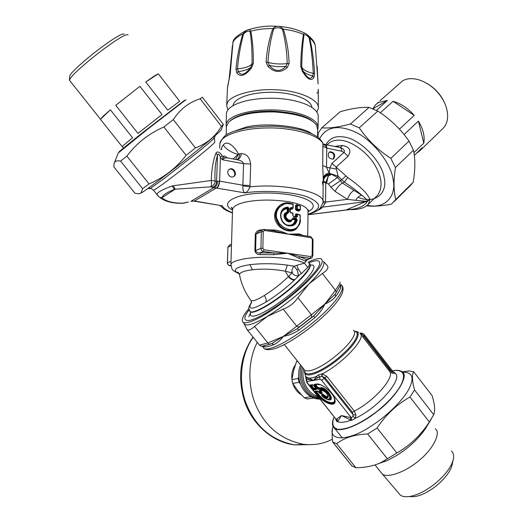 <?xml version="1.0" encoding="UTF-8"?>
<svg xmlns="http://www.w3.org/2000/svg" width="523" height="523" viewBox="0 0 523 523"><rect width="100%" height="100%" fill="white"/><g stroke="black" fill="none" stroke-linecap="round" stroke-linejoin="round"><path stroke-width="0.78" d="M226.381 127.449L226.08 124.677C226.655 116.551 247.189 109.222 274.314 109.961C298.568 110.758 318.749 118.741 318.089 127.926L317.703 129.41M226.08 124.677L226.446 113.432C227.021 105.084 247.51 97.533 274.555 98.278C298.744 99.082 318.867 107.274 318.206 116.714L318.089 127.926M233.036 105.607C233.735 98.409 250.197 92.022 272.823 92.27C293.364 92.741 310.584 99.109 311.983 107.307M227.472 87.851L230.218 73.776L233.049 41.748C233.448 38.852 237.547 35.25 245.346 30.935C246.836 30.033 256.492 26.987 266.678 26.202C281.537 25.588 294.24 27.922 304.772 33.217M227.878 109.993L226.701 105.26L227.27 103.247C229.283 95.395 254.76 88.06 277.635 89.891C298.986 90.708 320.429 100.07 318.285 108.568L316.945 111.909M266.109 62.074L267.966 62.387C274.078 64.002 280.498 64.394 287.212 63.545C286.937 51.803 285.355 40.434 282.479 29.432C279.55 27.438 276.641 27.255 273.738 28.883C270.568 39.519 268.639 50.685 267.966 62.387L269.371 65.512C274.895 71.697 280.354 72.024 285.754 66.493L287.212 63.545L289.108 63.46C288.742 51.672 286.826 40.251 283.355 29.19C279.785 25.568 276.294 25.346 272.875 28.53C269.123 39.153 266.867 50.332 266.109 62.074L267.9 66.395C274.405 72.749 280.864 73.135 287.271 67.552L289.108 63.46M313.931 77.456L312.676 75.953C307.694 74.737 304.412 72.965 302.837 70.638C307.491 78.502 310.773 80.274 312.676 75.953L313.303 73.377L312.447 60.831L311.028 48.247L309.224 38.127C307.086 35.224 305.334 34.198 303.968 35.054C302.627 44.854 301.882 55.536 301.738 67.094L302.837 70.638L302.307 71.193C307.439 79.463 311.316 81.555 313.931 77.456L314.565 73.815C314.062 62.08 312.46 50.188 309.766 38.14C306.511 33.282 304.412 32.053 303.458 34.453C301.817 44.089 300.915 54.706 300.758 66.303L302.307 71.193M232.46 45.887L232.212 46.978M232.271 46.893L229.486 77.96M232.768 42.919L232.827 42.592C234.278 39.303 237.632 36.42 242.881 33.949C239.299 45.691 236.997 57.425 235.984 69.147L236.795 72.9C240.351 77.384 245.209 75.802 251.38 68.16L253.309 63.46C253.492 51.803 252.655 41.029 250.798 31.138C249.262 28.562 246.621 29.504 242.881 33.949L243.541 34.008C240.436 45.579 238.423 57.197 237.501 68.873L238.259 71.54C240.972 76.168 245.084 74.828 250.602 67.519L252.001 64.113C252.223 52.503 251.602 41.683 250.138 31.668L250.798 31.138C257.486 29.36 264.847 28.49 272.875 28.53L273.738 28.883M309.224 38.127L309.766 38.14C313.565 41.088 315.454 44.2 315.434 47.469L318.095 83.909M303.968 35.054L303.458 34.453C297.849 31.91 291.148 30.157 283.355 29.19L282.479 29.432M250.138 31.668C248.333 30.609 246.137 31.387 243.541 34.008M287.271 67.552L285.754 66.493L277.393 66.696L269.371 65.512L267.9 66.395M314.565 73.815L313.303 73.377C307.171 72.037 303.32 69.938 301.738 67.094L300.758 66.303M318.311 107.117L318.259 89.204C318.174 92.238 317.709 93.48 316.866 92.937M230.087 74.148L230.218 73.776M253.309 63.46L252.001 64.113C249.04 66.696 244.202 68.284 237.501 68.873L235.984 69.147M251.38 68.16L250.602 67.519C247.889 69.605 243.77 70.945 238.259 71.54L236.795 72.9M336.145 169.014L329.941 167.896L331.968 163.385L345.932 175.937L341.82 179.781L338.048 176.088L336.008 167.288L348.004 156.285C351.731 150.729 349.926 147.133 342.578 145.486L334.707 146.44M345.932 175.937L347.775 177.559C360.524 186.521 367.917 193.856 369.957 199.551L368.336 204.277L366.773 205.729M323.312 180.16L322.403 182.442L322.9 185.044M323.201 180.781L322.972 181.167M287.31 212.541L287.12 208.67C283.446 209.207 281.289 211.469 280.655 215.45M287.702 212.403L287.859 208.618L287.12 208.67L287.284 207.997L284.806 208.618L285.865 208.232M289.036 208.37L288.977 211.854L288.291 212.763C284.858 215.365 285.185 217.869 289.271 220.288L291.291 219.967L293.449 217.81L296.345 218.47L297.162 219.974C296.168 224.347 293.508 226.302 289.18 225.844C278.733 224.91 277.229 207.402 287.853 207.121L289.036 208.37L287.859 208.618L287.284 207.997L287.689 207.801L288.284 208.416L287.931 212.345M292.527 225.093L294.795 223.092L296.011 220.033L292.468 219.333M288.291 212.763L287.774 212.384C284.028 215.411 284.434 218.268 288.984 220.954L290.762 220.817L289.971 221.118C285.336 222.425 282.322 213.711 287.356 212.586M226.145 135.045L226.42 126.455L228.584 122.271C236.481 115.138 251.641 111.693 274.065 111.929C297.548 113.661 311.741 118.146 316.637 125.396L317.67 129.671L317.598 137.039M230.715 120.395C238.488 114.217 252.263 111.111 272.032 111.085C293.266 112.255 307.151 115.949 313.676 122.179M284.159 208.997L287.689 207.801L287.853 207.121M296.345 218.47L295.966 219.117L296.312 219.895C295.724 222.89 294.148 224.72 291.586 225.387L289.069 225.452M292.775 218.581L295.966 219.117L295.162 219.954C294.188 224.099 291.657 225.799 287.565 225.047M317.383 210.56C320.266 209.226 321.92 208.095 322.358 207.16L325.326 203.081L325.554 202.074L325.764 182.677L328.457 184.031L330.902 187.241L341.82 179.781L344.389 182.102C351.704 186.992 357.477 191.353 361.707 195.19C364.629 197.341 366.571 199.302 367.512 201.074L367.061 202.002C363.838 206.376 358.085 208.873 349.795 209.501L347.017 209.651M347.775 177.559L344.389 182.102L342.356 183.076L361.707 195.19C359.301 195.805 357.287 197.511 355.666 200.316L366.218 201.322L365.557 201.662L367.061 202.002M329.248 152.121L329.294 152.108C333.635 152.651 334.929 154.945 333.171 158.992L332.961 159.169M342.578 145.486L340.296 147.571M348.004 156.285L343.997 152.428C345.062 150.493 343.774 148.865 340.133 147.538M297.162 219.974L296.011 220.033L295.547 219.314L292.769 218.673M293.449 217.81L292.788 218.621M292.566 218.353L292.775 218.653L290.389 220.928L292.965 218.464M348.266 209.455L347.39 209.612M369.957 199.551L367.512 201.074L366.218 201.322M338.342 145.78L337.74 147.068M330.902 187.241L335.093 191.398L347.462 199.348C349.004 195.112 351.136 192.17 353.862 190.535M328.457 184.031L337.518 177.46L342.356 183.076C339.61 184.711 337.185 187.489 335.093 191.398M327.391 175.283L324.698 177.434L323.266 180.376L325.764 182.677L328.176 176.284L331.432 174.277L337.518 177.46L338.048 176.088L330.601 173.701L331.432 174.277L327.391 175.283L328.176 176.284L326.659 182.847M333.87 158.626C335.629 154.573 334.334 152.271 329.987 151.729L329.072 152.265C327.293 156.299 328.575 158.6 332.909 159.182L333.87 158.626M226.747 157.75L226.139 157.037L227.067 157.809M239.645 275.346L239.495 274.575C239.88 272.411 244.176 270.809 252.38 269.776C262.821 268.606 273.791 269.077 285.296 271.182L291.873 272.869C293.769 275.098 295.848 276.072 298.123 275.784L301.385 273.607L307.772 267.436L304.438 263.2L307.354 259.558M292.697 272.195L291.821 272.052L291.873 272.869L288.742 276.262C290.971 278.837 293.05 279.936 294.979 279.563L294.514 280.014C285.669 288.395 276.137 295.757 265.919 302.098C251.844 310.067 247.072 310.113 251.596 302.248M290.644 212.58L292.834 213.358L292.795 215.515L293.704 216.784L296.489 217.431L297.358 216.574L297.391 214.43L300.137 215.241L300.084 218.993C299.653 226.564 295.998 230.074 289.114 229.512L283.754 227.472L279.217 223.419L276.615 218.006L276.314 215.071L276.732 212.181L277.837 209.507L279.53 207.193L284.179 204.094L286.852 203.486L292.978 204.225L292.919 207.847L291.023 207.474L290.03 208.376L289.977 211.743L290.932 212.992M293.383 216.359L293.704 216.784M293.586 216.404L296.489 217.431M296.286 217.006L297.358 216.574M290.298 209.056L291.854 209.363L292.762 208.5L290.723 208.141L291.023 207.474M317.958 210.174L320.318 208.069L322.358 207.16L365.557 201.662L346.821 209.664M307.995 214.711L349.724 209.514M322.998 200.937L325.554 202.074L347.462 199.348L355.666 200.316M235.579 159.456L238.54 154.082C233.487 144.708 224.472 137.372 221.209 149.467M233.068 158.979L238.54 154.082L239.697 153.821C239.527 156.946 238.534 158.887 236.723 159.646M325.718 183.142L323.168 181.939M329.13 173.015L329.941 167.896L326.496 167.223L329.13 173.015L330.601 173.701C326.136 174.309 323.685 176.395 323.234 179.951L323.227 178.461C323.534 175.761 325.502 173.943 329.13 173.015M323.005 144.021C325.45 144.171 326.718 145.224 326.797 147.172L326.496 167.223L322.684 165.418L323.227 178.461M322.684 165.418L322.933 143.773C320.102 135.522 293.841 127.632 268.985 127.939C241.796 127.965 220.451 135.431 219.869 143.681C222.079 138.268 225.217 134.79 229.277 133.247L233.689 131.345L245.163 128.24C254.178 126.775 263.801 126.108 274.039 126.22C284.198 126.814 293.54 128.142 302.065 130.207L312.584 134.071L316.513 136.287C319.605 138.438 321.691 140.694 322.763 143.047L322.933 143.773L326.797 147.172M224.766 157.907L227.695 157.959L236.206 159.574C240.305 160.143 242.75 161.522 243.555 163.719L222.399 159.75L224.766 157.907L223.073 156.737C223.739 155.723 224.759 155.821 226.139 157.037M222.399 159.75L223.073 156.737L222.197 155.612L220.412 157.194L222.399 159.75M229.054 169.439L229.277 169.347C233.18 167.765 236.677 174.172 233.585 176.604L233.448 176.715M211.279 180.461L215.038 180.912C214.607 170.237 215.424 161.744 217.496 155.436C218.098 153.226 219.072 153.808 220.412 157.188L219.614 181.121L216.614 181.448L215.038 180.912C215.286 183.416 213.835 185.404 210.691 186.881C211.508 185.828 211.704 183.691 211.279 180.461C211.658 169.079 213.24 159.927 216.012 153.01L217.496 155.436L216.614 181.448C216.509 184.429 215.123 186.397 212.436 187.371L210.691 186.881L175.198 189.176L161.869 197.772C162.614 195.229 166.791 192.431 174.388 189.378L175.198 189.176L173.375 185.75L211.279 180.461M184.273 203.061L183.776 203.107C173.839 203.401 166.53 201.623 161.869 197.772L159.469 197.223L156.893 194.504C157.037 192.529 162.078 189.692 172.028 185.985L173.375 185.75M182.743 203.257L187.96 202.048M158.959 196.687L159.469 197.223C165.131 201.656 173.133 203.656 183.468 203.218L188.404 201.996M157.913 195.883L153.383 190.078M216.012 153.01C217.372 151.055 219.431 151.918 222.197 155.612M288.742 276.262L288.369 276.641C281.113 283.701 273.098 289.99 264.331 295.502C257.414 299.679 253.008 301.398 251.125 300.673L250.51 299.862M291.821 272.052C291.886 269.508 292.684 267.573 294.214 266.253L296.776 269.646C298.005 272.28 298.45 274.327 298.123 275.784M298.842 275.529L294.979 279.563L299.13 275.353M239.292 273.941C231.617 270.123 235.167 267.031 249.929 264.664C262.036 263.278 274.51 263.429 287.349 265.102L294.214 266.253L296.881 265.259L298.208 268.999L296.776 269.646M298.208 268.999L301.385 273.607M300.28 209.782L300.398 206.271L300.352 209.854L299.96 210.383L300.346 209.873M300.352 209.867L297.476 208.932L297.528 205.323L300.267 206.16L300.215 209.762L299.79 210.39L297.084 209.579L296.606 208.958L297.476 208.932L296.659 209.775L299.529 210.586M300.084 205.755L300.398 206.252L299.856 205.722M296.842 204.97L296.371 205.493L296.972 204.905L297.528 205.323L296.659 205.349L296.312 209.102L296.659 209.775L296.266 210.416L298.921 211.22M290.821 212.613L292.579 212.926L293.07 213.495L292.795 215.515M296.992 213.979L296.214 213.763L295.371 214.613L295.338 216.764L296.489 216.6L296.521 214.45L297.391 214.43L297.103 213.985M296.711 214.064L296.227 214.587L296.142 216.973M295.371 214.613L296.842 214.005M300.15 219.013L300.267 215.345L299.816 214.79L297.273 214.064M300.084 218.993L300.143 219.163C299.934 225.204 297.476 228.858 292.782 230.133L288.833 230.179C275.19 229.1 270.666 206.781 284.564 203.46L289.343 203.153L289.552 203.578M293.089 207.899L293.213 204.362L292.73 203.8L289.513 203.212M290.337 208.344L292.18 208.703L292.919 207.847L292.756 208.5M292.815 203.813L293.213 204.349L293.155 207.984L291.854 209.363M308.001 214.306C322.175 209.18 322.135 203.447 307.877 197.099C294.887 191.948 263.84 189.757 245.104 192.909C247.013 192.17 248.641 190.156 249.987 186.868L250.661 163.987C249.798 157.364 246.719 153.919 241.423 153.638L239.697 153.821M325.326 203.081L322.959 202.97M234.206 176.238C237.298 173.793 233.801 167.386 229.898 168.968L228.969 169.511C225.877 171.917 229.309 178.33 233.219 176.807L234.206 176.238M191.019 201.335L194.464 200.989L190.96 201.303L214.025 187.522C216.404 186.41 217.516 184.305 217.352 181.193M320.318 208.069L322.979 202.695C326.496 192.647 284.499 182.991 249.987 186.868L242.875 185.789C242.613 189.679 243.358 192.052 245.104 192.909L212.436 187.371M306.955 259.467L306.792 259.768L300.039 256.76L287.794 253.237L273.96 252.988L273.758 254.688L260.323 254.59C257.434 254.76 255.623 253.478 254.891 250.746L255.296 234.337C256.165 231.48 258.035 230.009 260.905 229.93L261.997 229.891M274.398 231.022L288.121 234.121L264.52 230.447L263.226 231.63L262.853 248.216L264.082 249.785L263.389 251.458L260.029 252.884C257.708 253.139 256.237 252.38 255.616 250.609L260.925 248.314C261.049 250.007 261.873 251.06 263.389 251.458L273.96 252.988L260.029 252.884L260.323 254.59M254.891 250.746L255.616 250.609L256.022 234.186L259.088 231.251L262.258 229.774M274.307 230.957L274.261 230.015L276.392 230.238L281.511 231.493L288.121 234.121L299.378 234.873L310.59 236.625L311.159 237.704L288.121 234.121L299.28 233.931L303.216 235.474M296.881 265.259L304.438 263.2C299.051 259.8 279.027 256.8 262.056 257.296C246.385 257.499 231.336 260.729 230.891 264.599C232.879 270.443 230.035 269.025 239.305 273.98M307.772 267.436C309.655 264.821 310.021 263.409 308.851 263.193M282.407 204.33C267.286 210.547 279.256 233.774 292.344 230.323L292.782 230.133C298.581 227.23 301.065 223.55 300.215 219.098M307.995 214.613C316.925 211.671 318.566 209.782 319.926 208.585L318.18 210.017M242.875 185.789L243.555 163.725L250.661 163.987M193.713 201.094L195.014 201.074L194.464 200.989L216.444 187.94C218.098 186.763 219.059 184.475 219.34 181.069M219.869 205.389L220.464 205.964L222.183 205.552C223.151 208.056 226.577 210.436 232.447 212.684M218.908 205.232L195.014 201.074M264.082 249.785L310.937 256.61L310.217 258.231L300.039 256.76L298.927 258.31L287.794 253.237L273.758 254.688M260.866 230.421L260.905 229.93M299.692 234.925L299.28 233.931M311.499 258.002L306.655 259.585L305.327 261.016L298.927 258.31M306.694 259.833L305.327 261.016M297.11 204.892L296.351 204.676L296.567 205.094M296.214 213.763L296.43 214.188M292.167 203.682L288.683 202.976C279.661 201.348 271.182 212.56 275.948 221.765C280.478 230.937 293.226 234.134 297.299 227.577M124.069 34.27C123.618 32.151 111.164 39.807 97.441 50.371C81.948 62.283 69.899 73.723 69.801 75.927L69.369 79.973L71.546 76.711C75.593 71.743 91.414 58.053 104.79 48.273C118.603 38.192 126.383 33.714 128.128 34.845M69.775 80.66L69.369 79.973M122.088 146.518L100.442 119.342L103.064 116.328L110.379 109.817L132.541 137.758L122.179 146.447M110.379 109.817L100.442 119.342M139.916 86.328L162.012 114.53L137.98 133.398L115.76 105.313L139.916 86.328L115.76 105.313M158.345 73.835L179.69 101.292L167.706 110.15L145.734 82.033C152.84 76.894 157.044 74.161 158.345 73.835L145.734 82.033M444.217 102.22C440.726 94.395 434.848 88.054 426.578 83.183M379.94 100.841L402.573 80.882C406.155 78.659 410.921 78.123 416.87 79.267C431.318 82.889 443.628 96.016 446.864 109.516C448.531 117.368 447.427 123.48 443.563 127.847L442.197 129.168M372.84 108.764L375.396 104.914L378.43 102.515L387.432 100.462L376.442 110.366M387.432 100.462L372.899 108.784M414.196 115.367L393.054 101.299C400.834 103.469 407.881 108.156 414.196 115.367L399.402 129.188M380.378 112.785L393.054 101.299M423.787 143.165L418.387 121.101C423.179 129.07 424.977 136.425 423.787 143.165L413.915 152.69M404.07 134.594L418.387 121.101M414.294 155.344L422.172 147.715L420.322 150.356L416.295 153.402M336.243 419.544L336.126 420.172L337.1 421.839L337.681 421.551L341.447 415.563L351.567 420.446L355.392 418.263L355.895 414.961L354.306 411.071L326.797 376.338L322.024 373.801L318.461 374.926L316.507 376.455L313.499 380.43L305.798 376.632L306.04 377.188M359.896 333.334L361.72 333.694L389.903 370.291L391.701 371.428L392.95 371.552L364.485 334.91M360.445 332.988L364.06 335.858L363.093 337.328L389.557 371.363L392.662 373.376L395.153 373.2L392.727 371.742M306.439 377.07L306.465 379.103L306.001 378.972M308.217 379.6L307.844 377.979C309.832 378.39 312.715 377.881 316.507 376.455L317.553 377.985L313.499 380.43L306.465 379.103L307.217 382.646L306.753 382.496M318.461 374.926L319.422 376.841L317.553 377.985M322.024 373.801L321.776 376.462L319.422 376.841L320.056 379.319L307.086 381.522M322.044 376.449L324.384 378.482L324.973 377.698L322.044 376.449L322.345 373.795C342.853 363.59 366.956 337.44 360.046 333.491M360.595 334.151L363.093 337.328M392.662 373.376L391.701 371.428L364.06 335.858L364.394 334.798C363.871 333.936 362.602 333.328 360.589 332.974M326.797 376.338L324.973 377.698L352.489 412.412L354.306 411.071C374.167 401.239 395.323 377.024 389.557 371.363L389.903 370.291M337.1 421.839L336.328 419.158L336.923 418.877L337.681 421.551C340.349 422.911 344.664 422.492 350.645 420.302L350.325 417.524L351.286 417.655L353.175 416.419L352.489 412.412M335.452 418.492L336.126 420.172L336.328 419.74M355.895 414.961L353.221 414.857L324.384 378.482L321.58 380.228L320.056 379.319M393.512 372.141L394.218 372.193L395.153 373.2C403.449 378.73 378.227 407.855 355.392 418.263L353.175 416.419M351.567 420.446L351.286 417.655L321.58 380.228M335.949 419.106L307.217 382.646M377.24 411.372C396.682 396.892 409.836 374.54 401.86 371.65C399.99 370.258 396.833 369.977 392.374 370.807C411.98 367.329 405.083 388.818 376.789 411.562C361.132 423.264 348.436 429.206 338.695 429.403C332.648 428.448 331.451 423.44 334.184 416.896L333.994 417.321C331.752 422.466 331.961 426.121 334.609 428.272C339.78 433.031 359.883 425.277 377.24 411.372M320.024 399.134L318.84 399.114C304.249 398.173 294.233 379.24 300.581 365.002M321.214 388.837L321.468 389.073C325.796 390.733 328.588 393.525 329.836 397.46C329.222 400.232 326.672 399.768 322.188 396.074L323.129 395.944C330.327 402.22 329.438 392.753 322.573 390.465L321.037 388.314M321.416 389.079L322.456 390.446L321.364 388.484C326.751 389.315 333.543 399.369 329 399.585C326.993 399.631 324.718 398.467 322.168 396.094M322.933 390.727L322.776 390.681C324.116 390.321 328.464 395.14 328.15 396.29C327.522 393.852 325.783 391.995 322.933 390.727M328.509 399.598L329 399.585C326.934 399.631 324.646 398.48 322.129 396.12L321.991 395.486L323.423 395.584L323.129 395.944L323.09 394.734L321.723 394.93L321.946 395.859L321.593 394.538L321.717 395.388M313.414 385.32L316.154 388.824L313.467 385.314L312.401 384.667L310.047 385.052L310.139 385.85L312.931 389.354L313.99 390.001L316.356 389.635L316.271 388.837L313.467 385.314M315.598 388.125L313.878 388.393L311.584 385.516L310.538 385.327L313.022 384.974L312.401 384.667M315.892 388.491L314.009 388.785L311.296 385.654L310.047 385.052M312.931 389.354L313.793 389.406L313.878 388.393L313.369 389.151L310.577 385.647L310.139 385.85M316.01 388.641L316.16 389.04L313.793 389.406L313.99 390.001M316.356 389.635L316.271 388.837M318.409 391.59L319.677 393.244L317.892 391.211L315.513 391.57L318.004 394.963C324.025 402.795 335.557 407.038 334.812 400.468C335.008 394.283 322.528 383.307 317.016 384.281L314.787 384.967L317.592 388.491L319.808 388.968L319.363 389.171L320.403 390.478L319.265 390.655L319.35 391.452L320.677 393.126L319.795 393.257L317.396 390.936L315.023 391.296L315.114 392.087L317.566 395.159C324.097 403.462 335.956 407.685 335.112 400.664C334.831 393.956 321.998 382.96 316.356 384.019L314.258 384.366L314.343 385.17L317.154 388.7L318.226 389.347L319.363 389.171L319.383 387.948L317.814 387.87L317.154 388.7M320.226 393.531L322.22 393.59L322.142 392.793L320.808 391.119L321.952 390.949L321.867 390.145L320.324 388.203L319.808 388.968L320.9 390.759L319.265 390.655M321.867 390.145L320.847 390.276L320.9 390.759L321.619 390.766L321.573 390.282L319.246 387.556L318.108 387.733L318.226 389.347M322.22 393.59L320.677 393.126L321.122 392.923L321.174 393.401L319.716 393.257M319.677 393.244L320.573 393.603L321.893 393.407L321.841 392.93L320.475 390.936L319.35 391.452M314.343 385.17L315.506 384.974L318.108 387.733L315.8 384.836L314.258 384.366M318.004 391.243L318.461 391.583M317.997 391.237L317.396 390.936M317.468 384.235L317.016 384.281C322.076 382.862 335.269 394.826 334.812 400.468L334.727 399.977C335.452 406.332 324.299 402.233 318.468 394.656L316.265 391.89L315.114 392.087M334.073 397.578C337.302 406.123 325.273 402.978 318.762 394.525L316.559 391.76L315.023 391.296M320.906 393.786L319.684 393.25M322.142 392.793L321.122 392.923L319.788 391.25L321.952 390.949M327.803 395.094C327.771 396.937 326.444 396.833 323.815 394.767L323.606 394.996C326.195 397.088 327.686 397.356 328.078 395.8L328.15 396.29C327.771 397.964 326.195 397.728 323.423 395.584L323.606 394.996L322.953 394.342L321.593 394.538M327.568 399.461C336.191 402.775 328.372 388.158 320.972 387.432L321.057 387.831C326.633 388.223 334.498 399.363 329.503 399.624L328.542 399.605M320.972 387.432L320.959 388.236M320.874 388.033L321.214 388.831M313.525 397.977L310.276 396.395M300.431 384.065L299.045 382.339L298.221 378.495L298.783 376.272M297.234 360.798L296.456 361.713L293.593 370.755L291.906 379.62L292.723 383.418L297.862 390.694L304.196 397.755L307.393 398.977L313.807 398.081M297.75 361.439L296.456 361.713M299.045 382.339L292.723 383.418M304.196 397.755L310.629 396.833M291.906 379.62L298.221 378.495M257.277 342.375C247.399 360.857 247.399 388.537 257.29 408.306C266.939 428.069 282.342 440.065 303.497 444.289C313.97 445.491 323.6 443.811 332.386 439.235M301.398 394.813C297.312 392.328 294.436 388.55 292.756 383.477M292.403 382.228C290.991 375.527 291.952 369.787 295.292 365.008M243.842 323.221L247.059 329.614C248.745 330.634 251.249 329.549 254.583 326.359L267.868 342.99L269.456 344.317L271.699 343.598L283.44 336.328L297.319 328.712L299.012 327.123L296.678 326.189L311.362 314.748L311.754 317.2L313.761 315.899L324.822 304.079L335.138 294.161L336.433 292.115L335.452 290.317C338.812 285.238 340.381 282.531 340.172 282.198M259.441 345.121L267.868 342.99L283.44 336.328C280.616 340.192 277.445 342.951 273.928 344.598C269.966 346.193 266.874 346.958 264.645 346.893L262.533 346.2M283.224 309.165C289.297 306.942 294.207 303.111 297.96 297.672L311.362 314.748L324.822 304.079C322.691 309.008 319.363 313.545 314.846 317.69L298.862 330.15C293.789 333.471 288.644 335.531 283.44 336.328L296.678 326.189L283.224 309.165L266.606 316.801C255.518 323.273 248.307 325.888 244.98 324.646L243.3 322.541C240.874 320.494 242.731 315.853 248.876 308.635M340.512 285.042L335.138 294.161L335.616 296.528C332.981 299.672 329.385 302.189 324.822 304.079L335.452 290.317L322.39 273.477C327.261 270.319 328.902 267.691 327.32 265.586L323.397 261.382C325.646 264.383 320.867 271.875 309.047 283.865C296.181 296.306 282.335 307.106 267.501 316.265L254.583 326.359M308.132 262.167C314.473 259.094 318.814 257.989 321.161 258.865C324.443 261.225 320.279 268.377 308.675 280.321C296.659 292.547 277.229 307.413 264.873 314.617C254.237 320.945 247.046 323.587 243.3 322.541M249.098 309.877C243.319 317.396 243.411 320.926 249.373 320.468C253.616 319.546 259.186 317.03 266.076 312.904L277.805 305.249C298.43 291.2 321.501 267.436 319.625 262.984C319.599 259.924 315.944 259.918 308.668 262.971M322.39 273.477L309.047 283.865L297.96 297.672M340.212 285.8L340.754 287.585C340.035 289.945 338.322 292.926 335.616 296.528M340.669 284.662L340.754 287.585M314.846 317.69L313.761 315.899L297.319 328.712L298.862 330.15M263.383 346.036L264.645 346.893M262.794 346.161L271.699 343.598L273.928 344.598M409.686 186.234L413.203 182.233C415.288 169.936 415.373 159.26 413.458 150.206L408.993 141.092C400.644 129.129 390.25 119.12 377.815 111.053L369.035 107.385C361.203 107.019 351.606 108.451 340.244 111.687L321.828 127.821C328.875 128.501 338.407 127.233 350.423 124.01L359.236 127.821C367.597 139.961 378.129 150.14 390.831 158.371L395.44 167.55C393.479 180.559 393.577 191.215 395.741 199.518L391.459 204.12C381.26 206.082 372.977 206.663 366.616 205.853M367.323 205.284C384.765 209.396 396.565 196.445 393.198 179.977C391.204 162.405 370.421 137.706 353.254 131.168C337.028 124.637 325.816 127.161 319.631 138.739M317.925 137.288L318.252 133.045L321.828 127.821M350.423 124.01L369.035 107.385M377.815 111.053L359.236 127.821M390.831 158.371L408.993 141.092M413.458 150.206L395.44 167.55M395.741 199.518L413.203 182.233M351.848 465.83L355.928 467.765C366.035 467.601 374.586 465.758 381.594 462.234L396.859 453.016C410.039 445.4 420.871 435.058 429.344 421.989L433.717 414.693C435.306 410.83 434.77 404.469 432.116 395.61L413.706 371.781C411.797 374.775 412.072 380.822 414.523 389.929L409.973 397.068C396.879 404.377 385.915 414.687 377.09 427.991L367.662 433.953C354.725 434.476 344.382 437.725 336.629 443.687L332.706 442.046C331.824 435.149 331.955 429.978 333.099 426.539M333.19 426.703C326.855 440.83 347.252 442.19 370.657 426.402C385.026 417.544 402.612 400.984 408.809 389.223C414.674 377.776 412.536 372.062 402.383 372.082M402.141 371.866L409.084 370.931L413.706 371.781M414.523 389.929L433.717 414.693M429.344 421.989L409.973 397.068M377.09 427.991L396.859 453.016M387.419 458.867L367.662 433.953M336.629 443.687L355.928 467.765M351.822 465.882L332.706 442.046M223.334 124.382L202.323 97.18L200.146 98.801C188.993 102.286 180.049 109.222 173.296 119.604L163.876 126.978C148.813 133.581 136.477 143.295 126.873 156.122L120.597 161.117C116.989 160.345 114.851 161.097 114.171 163.385L113.785 166.804L134.875 193.111C137.804 194 139.857 193.915 141.04 192.85L142.616 188.666L149.048 183.933C163.771 177.722 176.133 168.19 186.129 155.331L195.432 147.917C206.846 143.648 215.509 136.444 221.406 126.305L223.334 124.382L221.236 129.848L220.36 130.881C217.777 133.685 200.316 148.192 181.586 162.869C164.686 176.153 147.146 189.326 141.576 192.778L139.987 193.458M142.616 188.666L120.597 161.117M126.873 156.122L149.048 183.933M221.406 126.305L200.146 98.801M173.296 119.604L195.432 147.917M186.129 155.331L163.876 126.978M451.447 451.114C453.219 452.552 453.912 454.945 453.533 458.292C451.101 473.027 426.467 494.268 409.012 496.562C405.031 497.007 402.115 496.504 400.265 495.052L398.513 492.993M453.533 458.292L452.323 463.855C450.198 476.61 429.193 494.725 414.151 496.7L409.215 496.569M435.234 428.788C441.124 432.22 433.848 448.303 419.773 459.867C407.41 471.033 387.497 478.859 382.306 473.962L380.541 471.831M358.039 197.236C373.147 204.258 388.419 194.739 384.032 177.075C381.934 161.332 359.144 138.275 343.84 137.013C335.576 135.653 329.582 138.19 325.868 144.616M376.2 196.635L377.554 195.327C383.045 187.306 382.065 177.068 374.599 164.595C367.002 152.036 352.11 141.707 342.323 140.484C336.25 139.419 331.288 140.739 327.444 144.433L326.986 144.845M288.977 211.854L287.062 212.155C279.132 214.352 288.683 226.989 292.187 219.752M232.493 131.809L245.771 127.213C264.435 122.232 301.817 125.991 311.512 133.561M215.345 135.437L214.397 137.797C213.678 138.974 208.134 143.799 197.759 152.271L164.425 178.35L150.689 188.149C149.428 188.908 149.068 188.953 149.617 188.293M289.271 220.288L288.984 220.954M289.18 225.844L288.918 225.426M350.371 209.586L347.403 209.54M335.982 146.198L335.773 146.656M331.968 163.385L343.997 152.428L341.624 151.18C341.545 148.8 340.865 147.558 339.584 147.447L324.554 144.348M214.397 137.797L214.776 141.87C215.77 142.151 206.886 149.794 188.11 164.791C169.295 179.566 157.776 188.071 153.54 190.3L150.689 188.149L147.787 188.542M310.42 265.181C320.324 263.259 308.786 279.7 287.761 296.195C265.305 313.846 247.542 321.24 250.687 312.453L250.641 313.264L250.582 312.002L249.791 311.133M292.965 215.711L293.449 216.352M290.187 211.802L290.311 208.52L290.252 211.887L290.703 212.567M238.403 154.677C230.682 152.16 225.648 148.931 223.295 144.982M341.624 151.18L326.653 148.12L322.861 146.218M172.028 185.985L174.388 189.378M262.853 248.216L260.925 248.314L261.31 231.741L263.226 231.63M264.52 230.447L263.997 229.349L263.03 229.414L261.31 231.741L255.296 234.337M263.886 229.381L263.03 229.414M312.336 239.233L313.022 239.554L312.839 255.727L312.153 255.427L312.336 239.233L311.159 237.704M310.937 256.61L312.153 255.427M287.349 265.102L285.296 271.182L288.369 276.641C290.585 279.204 292.638 280.328 294.514 280.014M264.331 295.502C266.096 298.051 266.625 300.248 265.919 302.098M309.956 264.122C312.676 266.985 301.444 280.067 286.441 292.076C269.567 305.622 253.662 313.99 250.582 312.002L250.314 311.669C253.407 313.735 270.018 304.831 286.761 291.259C301.693 279.289 313.094 265.625 309.479 263.618M292.965 215.568L293.07 213.495L292.664 212.946M288.833 230.179L289.114 229.512M289.402 203.166L289.618 203.584M241.423 153.638C240.717 157.279 239.227 159.299 236.945 159.685M250.099 185.508L242.953 185.247L219.614 181.121C219.34 184.514 218.47 186.816 216.999 188.038M231.46 245.555L227.806 247.307L229.597 244.986L227.936 247.189L227.459 263.049M230.989 261.258L227.453 262.788L227.923 264.475L229.492 265.664M230.944 265.913L228.649 265.383L227.361 263.461L227.93 247.457M249.504 310.74L250.314 311.669C248.255 307.772 247.889 308.433 251.576 302.078M252.38 269.776L249.929 264.664M296.351 204.676L295.515 205.519L296.371 205.493L296.312 209.102L295.456 209.128L296.266 210.416M293.331 216.28L295.338 216.777M230.878 265.259L229.787 265.723L230.937 265.88M267.024 229.819L274.261 230.015M230.885 265.298L232.552 209.226C233.794 205.683 239.253 203.094 248.935 201.46C261.304 199.479 274.863 199.629 289.611 201.904C301.987 204.336 308.125 207.585 308.034 211.645L307.727 236.174M295.515 205.519L295.456 209.128M291.795 212.717L290.526 212.469M194.131 201.152L220.614 205.513L220.464 205.964L224.001 209.004C226.204 210.187 224.511 209.88 232.441 212.985M232.526 210.135C217.568 202.447 238.351 192.157 270.169 193.059C304.471 194.059 322.953 204.16 308.034 211.75M353.489 330.268C355.097 331.51 355.012 333.785 353.221 337.087C349.057 344.402 340.767 352.567 328.346 361.589C317.317 369.022 309.538 372.01 305.001 370.552L304.013 369.316M354.326 331.157C361.759 332.321 354.365 344.945 336.897 359.229C320.625 372.239 304.602 377.972 304.628 370.748L304.693 370.166M304.746 370.232L304.491 371.703C304.478 379.116 320.671 373.448 338.172 359.406C355.477 345.363 363.158 331.739 354.699 331.203M336.923 418.877L341.447 415.563L350.325 417.524M303.556 368.741C300.908 379.999 307.066 392.963 318.03 396.637M302.484 367.388C299.012 377.554 304.955 392.237 314.356 396.329L319.023 397.885M301.464 366.113C297.188 376.782 303.209 392.623 313.29 397.049L319.821 398.879M318.762 394.525L317.566 395.159M320.985 384.863L317.52 384.32L315.8 384.836L317.363 384.34L316.356 384.019M361.916 334.053L360.739 334.321M313.303 385.242L311.257 385.333L313.094 385.033M318.285 391.498L316.232 391.577L318.082 391.296M320.324 388.203L319.246 387.556M317.696 384.529L320.377 384.771M323.815 394.767L322.953 394.342M308.309 444.687L294.371 444.864C271.953 440.359 256.12 427.147 246.869 405.227C237.462 383.13 240.855 353.973 253.237 337.335M340.721 284.342L336.433 292.115M311.754 317.2L299.012 327.123M264.128 345.853L270.398 344.108L262.101 346.161M341.146 284.702C344.781 287.898 340.519 295.874 328.352 308.609C307.217 330.641 270.077 353.352 263.919 348.298L262.611 346.664M380.626 462.692L384.693 461.306M381.594 462.234L387.334 460.515L396.748 455.455C409.744 447.145 419.603 437.758 426.31 427.298C418.884 438.385 409.012 447.773 396.695 455.468L387.334 460.515L377.966 463.836M184.58 100.292L143.027 132.345C126.501 145.394 114.727 155.141 120.552 150.918M114.171 163.385L118.244 153.01L147.859 129.024L185.927 99.73M233.016 41.833L230.094 74.07L227.512 87.191L226.701 105.26M232.506 45.403L229.074 79.679M307.57 34.995C312.362 38.944 314.859 42.245 315.055 44.906M317.18 66.264L317.801 78.993M317.807 79.11L318.082 83.68M377.554 195.327L368.336 204.277C364.721 208.069 358.615 209.841 350.018 209.592L307.995 214.744M285.872 208.232L286.258 208.043C277.491 209.958 280.21 224.589 288.964 225.413M291.187 225.563L289.029 225.426M329.294 152.108L329.987 151.729M250.687 312.44L248.798 316.82M313.022 239.521L310.754 236.651M306.674 259.611L306.517 260.023L310.858 258.225C311.806 258.244 312.466 257.414 312.839 255.727M297.345 204.918L299.96 205.716M290.775 212.58L292.586 212.926M293.527 216.365L296.201 216.986M297.201 214.012L299.823 214.79M299.947 214.829L300.215 219.085M289.343 203.153L284.571 203.46M289.467 203.179L292.736 203.8M221.817 149.258L220.778 149.598M229.277 169.347L229.898 168.968M239.632 274.052L237.272 272.3C237.775 271.783 238.514 272.535 239.495 274.575C241.345 284.185 245.222 292.887 251.125 300.673L251.589 302.915M264.148 229.375L275.621 231.166M219.719 148.231L219.869 143.681M322.979 202.695L323.175 181.278M229.597 244.986L231.506 244.097M232.552 209.259L231.277 207.553C231.578 207.043 232.003 207.605 232.552 209.226M308.067 210.991L308.707 210.037L308.152 210.664M69.343 80.124L100.481 119.205M123.48 148.081L122.166 146.427M443.563 127.847L420.322 150.356M378.279 102.331L377.05 103.43M284.322 344.572L305.001 370.552L304.491 371.703L306.844 382.607L336.354 419.609M356.712 331.602L358.595 332.406M393.388 372.199L393.015 371.637M333.994 417.321L334.184 416.896M319.886 398.971L318.84 399.114M317.52 384.32L318.5 384.307M334.681 399.461L334.727 399.977M342.434 438.058L334.609 428.272M303.497 444.289L294.371 444.864C273.281 442.262 253.701 425.715 245.248 403.357C237.135 378.907 239.717 356.804 253.008 337.041M247.059 329.621L259.604 345.278C262.03 345.696 258.192 347.717 269.45 344.317M262.265 346.226L263.919 348.298C265.553 349.959 268.979 350.122 274.196 348.789C287.983 344.768 313.179 327.15 328.947 310.969C340.283 299.326 344.781 291.076 342.441 286.218M394.165 201.597L411.588 184.351M426.31 427.298L431.495 418.688M332.896 442.19L352.018 466.039M141.576 192.778L141.04 192.85M409.012 496.562L414.151 496.7M382.306 473.962L400.265 495.052M382.143 473.838L375.017 464.895"/></g></svg>
